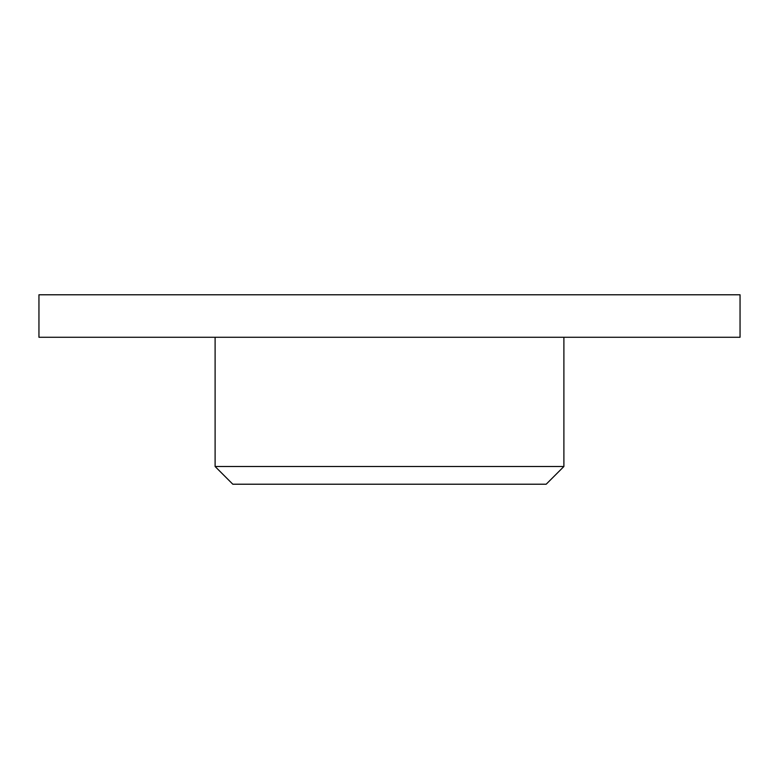 <?xml version="1.0" encoding="UTF-8"?>
<svg xmlns="http://www.w3.org/2000/svg" width="779" height="779" viewBox="0 0 779 779"><rect width="100%" height="100%" fill="white"/><g stroke="black" fill="none" stroke-linecap="round" stroke-linejoin="round"><path stroke-width="1.17" d="M215.111 466.514L232.814 484.217L546.186 484.217L563.889 466.514L215.111 466.514L563.889 466.514L563.889 337.268L563.889 466.514L546.186 484.217L232.814 484.217L215.111 466.514L215.111 337.268L215.111 466.514M740.05 337.268L740.05 294.783L38.95 294.783L38.95 337.268L740.05 337.268L740.05 294.783L38.95 294.783L38.95 337.268L740.05 337.268"/></g></svg>
